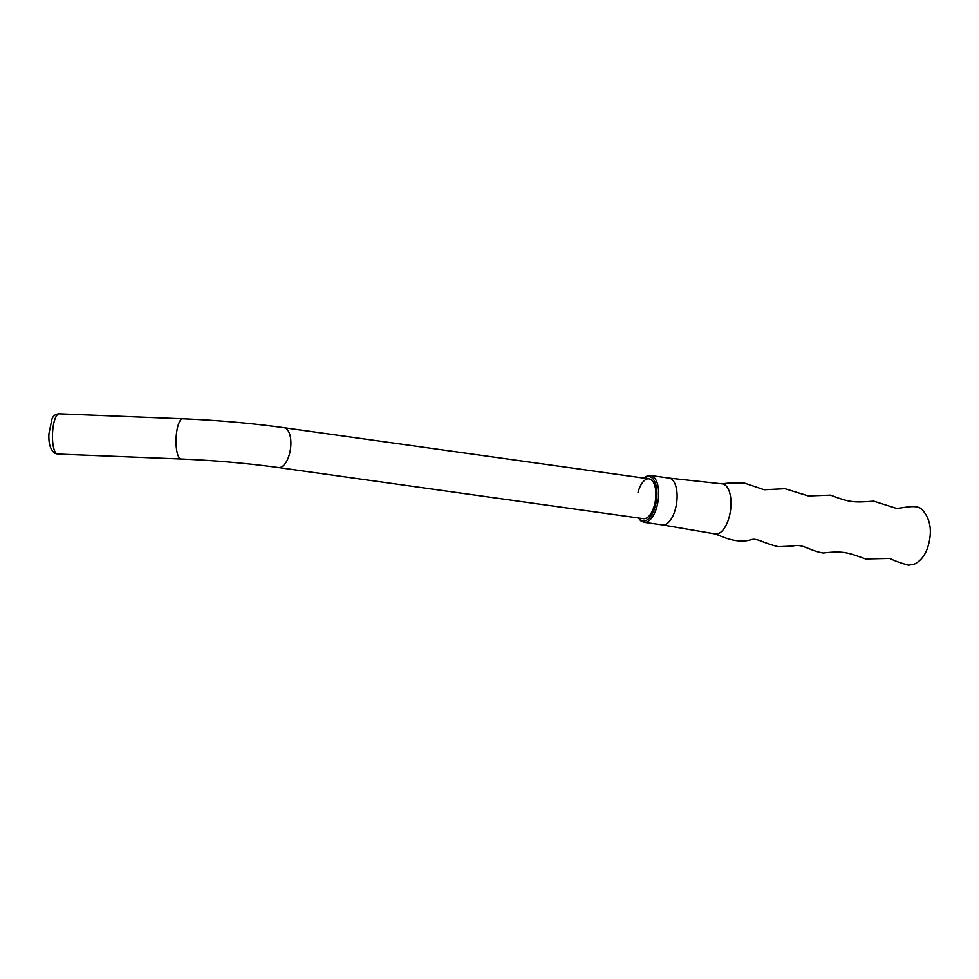 <?xml version="1.0" encoding="UTF-8"?>
<svg xmlns="http://www.w3.org/2000/svg" width="979" height="979" viewBox="0 0 979 979"><rect width="100%" height="100%" fill="white"/><g stroke="black" fill="none" stroke-linecap="round" stroke-linejoin="round"><path stroke-width="1.47" d="M278.477 467.57A20.118 9.313 -82 0 0 290.787 446.265A20.118 9.313 -82 0 0 284.057 427.725C251.615 423.246 217.864 420.272 182.779 418.804A20.118 5.911 -87.7 0 0 176.22 436.181A20.118 5.911 -87.7 0 0 180.442 458.833A20.118 5.911 -87.7 0 0 181.164 459.016C214.976 460.436 247.406 463.287 278.477 467.57L643.436 518.686A20.118 9.313 -82 0 0 654.437 505.127A20.118 9.313 -82 0 0 649.028 478.829A20.118 9.313 -82 0 0 638.027 492.388M662.342 524.879A23.643 10.953 -82 0 0 662.489 524.903A23.643 10.953 -82 0 0 675.412 508.982A23.643 10.953 -82 0 0 669.049 478.082A23.643 10.953 -82 0 0 668.902 478.058M715.245 533.947A25.27 11.711 -82 0 0 729.208 516.936A25.27 11.711 -82 0 0 725.28 485.168A25.27 11.711 -82 0 0 722.257 483.883C727.96 482.928 735.339 482.659 744.395 483.088L764.207 489.769L784.95 488.717L808.385 495.949L830.669 495.129C850.139 502.814 854.716 502.557 873.757 501.162L896.115 508.285C901.916 508.664 916.381 503.585 921.949 509.472C930.442 518.735 932.485 530.936 928.104 546.074C925.461 555.02 920.749 561.102 913.982 564.32L908.414 565.164C900.619 563.011 894.402 560.759 889.764 558.397L865.681 558.948C847.912 552.645 843.702 550.626 823.315 552.988C809.449 550.908 802.682 543.272 792.696 546.086L778.317 546.723C761.552 542.513 757.048 537.74 750.832 539.784C736.538 544.03 721.499 536.247 715.245 533.947L662.416 524.903M638.944 518.05A22.382 10.365 -82 0 0 655.355 505.849A22.382 10.365 -82 0 0 655.147 482.561A22.382 10.365 -82 0 0 644.525 478.205M669.049 478.082L650.619 475.5A23.643 10.953 98 0 1 656.97 506.4A23.643 10.953 98 0 1 644.06 522.321L662.489 524.903M56.88 453.864A20.118 5.911 92.3 0 0 57.602 454.048L55.105 453.436C50.419 450.193 48.375 443.609 48.95 433.66L51.948 419.085C53.184 415.745 55.619 413.995 59.217 413.836A20.118 5.911 92.3 0 0 52.572 432.461A20.118 5.911 92.3 0 0 56.88 453.864M650.619 475.5L647.046 476.027L643.986 478.131M668.975 478.07L722.257 483.883M638.406 517.977L640.755 520.816L644.06 522.321M181.164 459.016L57.602 454.048M284.057 427.725L649.028 478.829M182.779 418.804L59.217 413.836"/></g></svg>
